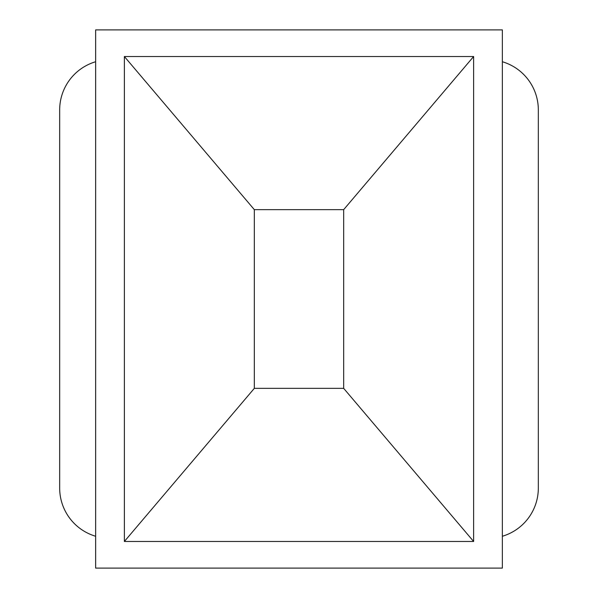 <?xml version="1.0" encoding="UTF-8"?>
<svg xmlns="http://www.w3.org/2000/svg" width="598" height="598" viewBox="0 0 598 598"><rect width="100%" height="100%" fill="white"/><g stroke="black" fill="none" stroke-linecap="round" stroke-linejoin="round"><path stroke-width="0.9" d="M95.643 29.9L95.643 568.1L502.357 568.1L502.357 29.9L95.643 29.9M95.643 536.257A50.254 50.254 0 0 1 59.673 488.073L59.673 109.927A50.254 50.254 0 0 1 95.643 61.743M502.357 61.743A50.254 50.254 0 0 1 538.327 109.927L538.327 488.073A50.254 50.254 0 0 1 502.357 536.257M473.623 541.467L124.377 541.467L124.377 56.533L473.623 56.533L473.623 541.467L343.671 388.349L343.671 209.651L473.623 56.533M124.377 56.533L254.329 209.651L254.329 388.349L124.377 541.467M254.329 388.349L343.671 388.349M343.671 209.651L254.329 209.651"/></g></svg>
